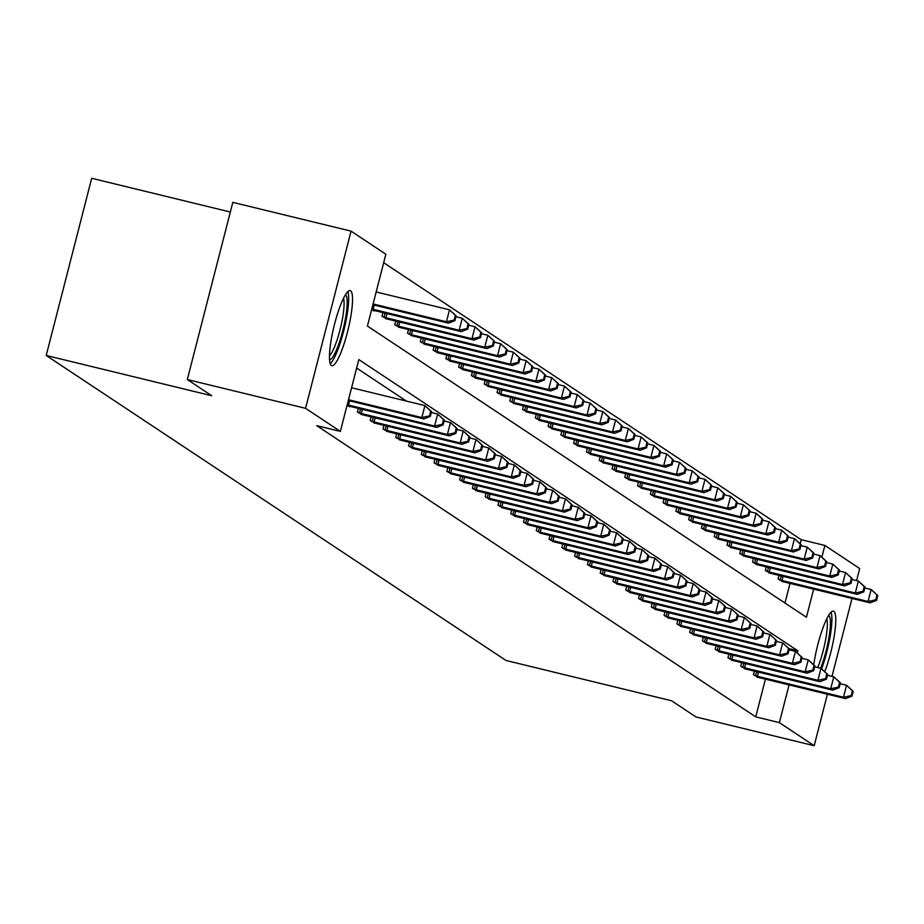 <?xml version="1.0" encoding="UTF-8"?>
<svg xmlns="http://www.w3.org/2000/svg" width="924" height="924" viewBox="0 0 924 924"><rect width="100%" height="100%" fill="white"/><g stroke="black" fill="none" stroke-linecap="round" stroke-linejoin="round"><path stroke-width="1.39" d="M813.755 664.76A38.646 7.23 -76.3 0 1 833.379 611.157A38.646 7.23 -76.3 0 1 833.829 611.353A38.646 7.23 -76.3 0 1 834.534 633.956A38.646 7.23 -76.3 0 1 824.809 671.494M331.404 365.5A38.646 7.23 -76.3 0 1 334.292 325.179A38.646 7.23 -76.3 0 1 350.138 290.598A38.646 7.23 -76.3 0 1 350.589 290.794A38.646 7.23 -76.3 0 1 347.713 331.127A38.646 7.23 -76.3 0 1 331.866 365.696A38.646 7.23 -76.3 0 1 331.404 365.5M230.342 212.023L91.695 178.286L46.2 355.463L506.017 660.475L671.552 700.762L695.957 716.943L814.194 745.714L779.382 722.626L789.073 684.88M46.2 355.463L211.735 395.738L187.318 379.545L232.813 202.368L351.051 231.139L385.862 254.227L367.417 326.057L806.433 617.278L813.663 589.108M800.184 543.739L801.224 539.697L383.679 262.716M801.224 539.697L824.878 545.449L859.678 568.537L856.583 580.607M784.961 603.037L790.02 583.356M371.691 309.401L374.139 311.03L374.289 310.464M382.952 312.566L382.005 316.251L387.064 318.942M395.726 321.044L394.779 324.717L399.838 327.419M408.5 329.522L407.553 333.194L412.612 335.897M421.275 337.999L420.339 341.672L425.398 344.375M434.061 346.477L433.113 350.15L438.172 352.853M446.835 354.955L445.888 358.627L450.947 361.319M459.609 363.421L458.662 367.105L463.721 369.796M472.383 371.898L471.448 375.571L476.507 378.274M485.169 380.376L484.222 384.049L489.281 386.752M497.944 388.854L496.997 392.527L502.055 395.229M510.718 397.332L509.782 401.004L514.83 403.707M523.492 405.809L522.557 409.482L527.616 412.173M536.278 414.275L535.331 417.96L540.39 420.651M549.052 422.753L548.105 426.426L553.164 429.129M561.827 431.231L560.891 434.904L565.938 437.606M574.601 439.709L573.665 443.381L578.724 446.084M587.387 448.186L586.44 451.859L591.499 454.562M600.161 456.664L599.214 460.337L604.273 463.028M612.935 465.13L612 468.815L617.047 471.506M625.71 473.608L624.774 477.281L629.833 479.983M638.496 482.085L637.548 485.758L642.607 488.461M651.27 490.563L650.323 494.236L655.382 496.939M664.044 499.041L663.109 502.714L668.156 505.416M676.818 507.519L675.883 511.191L680.942 513.883M689.604 515.985L688.657 519.669L693.716 522.36M702.379 524.462L701.431 528.135L706.49 530.838M715.153 532.94L714.217 536.613L719.276 539.316M727.939 541.418L726.992 545.091L732.051 547.793M740.713 549.896L739.766 553.568L744.825 556.271M753.487 558.373L752.54 562.046L757.599 564.737M766.262 566.839L765.326 570.524L770.385 573.215M779.048 575.317L778.1 578.99L783.159 581.693M797.343 652.644L797.828 650.796L358.812 359.575L340.367 431.404L316.724 425.652L755.728 716.874L765.43 679.128M406.41 401.085L356.629 368.064M347.101 405.174L349.549 406.803L349.699 406.237M358.362 408.339L357.415 412.023L362.474 414.714M371.136 416.816L370.189 420.489L375.248 423.192M383.91 425.294L382.963 428.967L388.022 431.67M396.685 433.772L395.749 437.445L400.808 440.147M409.471 442.25L408.524 445.922L413.582 448.625M422.245 450.716L421.298 454.4L426.357 457.091M435.019 459.193L434.072 462.878L439.131 465.569M447.793 467.671L446.858 471.344L451.917 474.047M460.579 476.149L459.632 479.822L464.691 482.524M473.354 484.626L472.407 488.299L477.465 491.002M486.128 493.104L485.181 496.777L490.24 499.48M498.902 501.57L497.967 505.255L503.026 507.946M511.688 510.048L510.741 513.721L515.8 516.424M524.462 518.526L523.515 522.199L528.574 524.901M537.237 527.003L536.301 530.676L541.348 533.379M550.011 535.481L549.075 539.154L554.134 541.857M562.797 543.959L561.85 547.632L566.909 550.334M575.571 552.425L574.624 556.109L579.683 558.801M588.345 560.903L587.41 564.576L592.457 567.278M601.12 569.38L600.184 573.053L605.243 575.756M613.906 577.858L612.959 581.531L618.017 584.234M626.68 586.336L625.733 590.009L630.792 592.711M639.454 594.813L638.519 598.486L643.566 601.178M652.229 603.28L651.293 606.964L656.352 609.655M665.014 611.757L664.067 615.43L669.126 618.133M677.789 620.235L676.842 623.908L681.9 626.611M690.563 628.713L689.627 632.386L694.675 635.088M703.337 637.19L702.402 640.863L707.461 643.566M716.123 645.668L715.176 649.341L720.235 652.032M728.897 654.134L727.95 657.819L733.009 660.51M741.672 662.612L740.736 666.285L745.795 668.988M754.458 671.09L753.51 674.763L758.569 677.465M187.318 379.545L305.555 408.316L351.051 231.139M852.009 598.44L831.993 676.38M827.419 694.213L814.194 745.714M755.728 716.874L779.382 722.626M340.367 431.404L305.555 408.316M821.933 556.883L824.878 545.449M789.038 648.66L797.828 650.796M348.51 399.722L421.829 417.556L423.873 418.918L348.302 400.531M351.582 387.745L424.901 405.59L431.566 411.63L430.746 411.088L429.51 415.869L430.33 416.412L431.566 411.63M429.51 415.869L421.829 417.556L424.901 405.59L430.746 411.088M423.873 418.918L430.33 416.412M372.892 304.758L448.463 323.146L446.419 321.783L449.491 309.817L376.172 291.972M455.336 315.315L449.491 309.817L456.156 315.858L455.336 315.315L454.1 320.097L454.92 320.64L456.156 315.858M454.1 320.097L446.419 321.783L373.1 303.95M454.92 320.64L448.463 323.146M345.368 294.825A33.449 6.249 -76.3 0 1 346.154 314.241A33.449 6.249 -76.3 0 1 329.568 359.759M329.487 355.832A30.966 5.787 103.7 0 0 343.127 314.634A30.966 5.787 103.7 0 0 343.497 298.267M330.261 363.709A38.404 7.184 103.7 0 0 347.482 312.324A38.404 7.184 103.7 0 0 347.794 291.637M828.609 615.384A33.449 6.249 -76.3 0 1 828.759 615.465A33.449 6.249 -76.3 0 1 829.29 635.458A33.449 6.249 -76.3 0 1 820.662 668.26M821.644 668.768A38.404 7.184 103.7 0 0 831.034 612.196M817.717 667.544A30.966 5.787 103.7 0 0 826.737 618.826M347.216 404.758L434.603 426.033L436.648 427.396L348.221 405.925M431.335 412.52L437.676 414.067L444.34 420.097L443.52 419.554L442.296 424.347L443.104 424.89L444.34 420.097M442.296 424.347L434.603 426.033L437.676 414.067L443.52 419.554M436.648 427.396L443.104 424.89M358.743 412.901L447.378 434.511L449.434 435.874L361.007 414.402M444.109 420.998L450.462 422.545L457.114 428.574L456.294 428.031L455.07 432.825L455.89 433.368L457.114 428.574M455.07 432.825L447.378 434.511L450.462 422.545L456.294 428.031M449.434 435.874L455.89 433.368M372.811 310.152L461.238 331.624L459.193 330.261L462.266 318.295L455.925 316.747M468.11 323.793L462.266 318.295L468.93 324.336L468.11 323.793L466.886 328.574L467.694 329.117L468.93 324.336M466.886 328.574L459.193 330.261L371.806 308.986M467.694 329.117L461.238 331.624M385.597 318.63L474.024 340.101L471.968 338.738L475.052 326.773L468.699 325.225M480.884 332.259L475.052 326.773L481.704 332.802L480.884 332.259L479.66 337.052L480.48 337.595L481.704 332.802M479.66 337.052L471.968 338.738L383.333 317.128M480.48 337.595L474.024 340.101M371.517 421.367L460.164 442.989L462.208 444.34L373.781 422.869M456.883 429.475L463.236 431.011L469.889 437.052L469.069 436.509L467.844 441.302L468.664 441.845L469.889 437.052M467.844 441.302L460.164 442.989L463.236 431.011L469.069 436.509M462.208 444.34L468.664 441.845M384.292 429.845L472.938 451.466L474.982 452.818L386.555 431.346M469.669 437.941L476.01 439.489L482.674 445.53L481.854 444.987L480.619 449.78L481.439 450.323L482.674 445.53M480.619 449.78L472.938 451.466L476.01 439.489L481.854 444.987M474.982 452.818L481.439 450.323M397.077 438.322L485.712 459.933L487.757 461.295L399.33 439.824M482.443 446.419L488.784 447.967L495.449 454.007L494.629 453.465L493.404 458.246L494.213 458.789L495.449 454.007M493.404 458.246L485.712 459.933L488.784 447.967L494.629 453.465M487.757 461.295L494.213 458.789M398.371 327.108L486.798 348.579L484.753 347.216L487.826 335.239L481.473 333.703M493.659 340.737L487.826 335.239L494.479 341.279L493.659 340.737L492.434 345.53L493.254 346.073L494.479 341.279M492.434 345.53L484.753 347.216L396.107 325.606M493.254 346.073L486.798 348.579M411.145 335.574L499.572 357.045L497.528 355.694L500.6 343.716L494.259 342.18M506.444 349.214L500.6 343.716L507.264 349.757L506.444 349.214L505.209 354.007L506.029 354.55L507.264 349.757M505.209 354.007L497.528 355.694L408.882 334.072M506.029 354.55L499.572 357.045M423.92 344.051L512.346 365.523L510.302 364.172L513.374 352.194L507.033 350.646M519.219 357.692L513.374 352.194L520.039 358.235L519.219 357.692L517.994 362.474L518.803 363.017L520.039 358.235M517.994 362.474L510.302 364.172L421.667 342.55M518.803 363.017L512.346 365.523M409.852 446.8L498.486 468.41L500.542 469.773L412.116 448.302M495.218 454.897L501.57 456.444L508.223 462.485L507.403 461.942L506.179 466.724L506.999 467.267L508.223 462.485M506.179 466.724L498.486 468.41L501.57 456.444L507.403 461.942M500.542 469.773L506.999 467.267M436.706 352.529L525.132 374.001L523.076 372.638L526.16 360.672L519.808 359.124M531.993 366.17L526.16 360.672L532.813 366.713L531.993 366.17L530.769 370.951L531.589 371.494L532.813 366.713M530.769 370.951L523.076 372.638L434.442 351.028M531.589 371.494L525.132 374.001M422.626 455.278L511.272 476.888L513.317 478.251L424.89 456.779M507.992 463.374L514.345 464.922L520.997 470.951L520.177 470.408L518.953 475.202L519.773 475.744L520.997 470.951M518.953 475.202L511.272 476.888L514.345 464.922L520.177 470.408M513.317 478.251L519.773 475.744M449.48 361.007L537.907 382.478L535.862 381.115L538.935 369.15L532.582 367.602M544.779 374.636L538.935 369.15L545.587 375.19L544.779 374.636L543.543 379.429L544.363 379.972L545.587 375.19M543.543 379.429L535.862 381.115L447.216 359.505M544.363 379.972L537.907 382.478M435.4 463.756L524.047 485.366L526.091 486.729L437.664 465.257M520.778 471.852L527.119 473.4L533.783 479.429L532.963 478.886L531.727 483.679L532.547 484.222L533.783 479.429M531.727 483.679L524.047 485.366L527.119 473.4L532.963 478.886M526.091 486.729L532.547 484.222M462.254 369.484L550.681 390.956L548.637 389.593L551.709 377.627L545.368 376.08M557.553 383.113L551.709 377.627L558.373 383.656L557.553 383.113L556.317 387.907L557.137 388.45L558.373 383.656M556.317 387.907L548.637 389.593L459.99 367.983M557.137 388.45L550.681 390.956M448.186 472.222L536.821 493.843L538.865 495.195L450.438 473.723M533.552 480.33L539.893 481.866L546.558 487.907L545.738 487.364L544.513 492.157L545.322 492.7L546.558 487.907M544.513 492.157L536.821 493.843L539.893 481.866L545.738 487.364M538.865 495.195L545.322 492.7M475.028 377.951L563.467 399.422L561.411 398.071L564.483 386.093L558.142 384.557M570.327 391.591L564.483 386.093L571.148 392.134L570.327 391.591L569.103 396.384L569.912 396.927L571.148 392.134M569.103 396.384L561.411 398.071L472.776 376.461M569.912 396.927L563.467 399.422M460.961 480.699L549.595 502.321L551.651 503.672L463.224 482.201M546.327 488.796L552.679 490.344L559.332 496.384L558.512 495.841L557.288 500.635L558.108 501.178L559.332 496.384M557.288 500.635L549.595 502.321L552.679 490.344L558.512 495.841M551.651 503.672L558.108 501.178M487.814 386.428L576.241 407.9L574.185 406.548L577.269 394.571L570.917 393.035M583.102 400.069L577.269 394.571L583.922 400.612L583.102 400.069L581.877 404.862L582.697 405.405L583.922 400.612M581.877 404.862L574.185 406.548L485.55 384.927M582.697 405.405L576.241 407.9M473.735 489.177L562.381 510.787L564.425 512.15L475.999 490.679M559.101 497.274L565.453 498.821L572.106 504.862L571.298 504.319L570.062 509.101L570.882 509.644L572.106 504.862M570.062 509.101L562.381 510.787L565.453 498.821L571.298 504.319M564.425 512.15L570.882 509.644M500.589 394.906L589.015 416.377L586.971 415.026L590.043 403.049L583.691 401.501M595.888 408.547L590.043 403.049L596.696 409.089L595.888 408.547L594.652 413.328L595.472 413.871L596.696 409.089M594.652 413.328L586.971 415.026L498.325 393.405M595.472 413.871L589.015 416.377M486.509 497.655L575.155 519.265L577.2 520.628L488.773 499.156M571.887 505.751L578.228 507.299L584.892 513.34L584.072 512.797L582.836 517.579L583.656 518.121L584.892 513.34M582.836 517.579L575.155 519.265L578.228 507.299L584.072 512.797M577.2 520.628L583.656 518.121M513.363 403.384L601.79 424.855L599.745 423.492L602.818 411.526L596.477 409.979M608.662 417.024L602.818 411.526L609.482 417.567L608.662 417.024L607.426 421.806L608.246 422.349L609.482 417.567M607.426 421.806L599.745 423.492L511.099 401.882M608.246 422.349L601.79 424.855M499.295 506.133L587.93 527.743L589.986 529.106L501.547 507.634M584.661 514.229L591.002 515.777L597.666 521.806L596.846 521.263L595.622 526.056L596.43 526.599L597.666 521.806M595.622 526.056L587.93 527.743L591.002 515.777L596.846 521.263M589.986 529.106L596.43 526.599M526.137 411.861L614.576 433.333L612.52 431.97L615.592 420.004L609.251 418.457M621.436 425.49L615.592 420.004L622.256 426.045L621.436 425.49L620.212 430.284L621.02 430.827L622.256 426.045M620.212 430.284L612.52 431.97L523.885 410.36M621.02 430.827L614.576 433.333M512.069 514.61L600.704 536.22L602.76 537.583L514.333 516.112M597.435 522.707L603.788 524.243L610.441 530.284L609.621 529.741L608.396 534.534L609.216 535.077L610.441 530.284M608.396 534.534L600.704 536.22L603.788 524.243L609.621 529.741M602.76 537.583L609.216 535.077M538.923 420.339L627.35 441.811L625.294 440.448L628.378 428.482L622.025 426.934M634.211 433.968L628.378 428.482L635.031 434.511L634.211 433.968L632.986 438.761L633.806 439.304L635.031 434.511M632.986 438.761L625.294 440.448L536.659 418.838M633.806 439.304L627.35 441.811M524.844 523.076L613.49 544.698L615.534 546.049L527.107 524.578M610.21 531.184L616.562 532.721L623.215 538.761L622.406 538.218L621.171 543.012L621.991 543.555L623.215 538.761M621.171 543.012L613.49 544.698L616.562 532.721L622.406 538.218M615.534 546.049L621.991 543.555M551.697 428.805L640.124 450.277L638.08 448.925L641.152 436.948L634.8 435.412M646.996 442.446L641.152 436.948L647.805 442.989L646.996 442.446L645.761 447.239L646.581 447.782L647.805 442.989M645.761 447.239L638.08 448.925L549.433 427.315M646.581 447.782L640.124 450.277M537.618 531.554L626.264 553.176L628.308 554.527L539.882 533.056M622.995 539.651L629.336 541.198L636.001 547.239L635.181 546.696L633.945 551.489L634.765 552.032L636.001 547.239M633.945 551.489L626.264 553.176L629.336 541.198L635.181 546.696M628.308 554.527L634.765 552.032M564.472 437.283L652.898 458.754L650.854 457.403L653.926 445.426L647.585 443.89M659.771 450.924L653.926 445.426L660.591 451.466L659.771 450.924L658.535 455.717L659.355 456.26L660.591 451.466M658.535 455.717L650.854 457.403L562.208 435.782M659.355 456.26L652.898 458.754M550.404 540.032L639.038 561.642L641.094 563.005L552.656 541.533M635.77 548.128L642.111 549.676L648.775 555.717L647.955 555.174L646.731 559.956L647.539 560.498L648.775 555.717M646.731 559.956L639.038 561.642L642.111 549.676L647.955 555.174M641.094 563.005L647.539 560.498M577.246 445.761L665.684 467.232L663.628 465.881L666.701 453.903L660.36 452.356M672.545 459.401L666.701 453.903L673.365 459.944L672.545 459.401L671.321 464.183L672.129 464.726L673.365 459.944M671.321 464.183L663.628 465.881L574.994 444.259M672.129 464.726L665.684 467.232M563.178 548.51L651.813 570.12L653.869 571.482L565.442 550.011M648.544 556.606L654.897 558.154L661.549 564.194L660.729 563.652L659.505 568.433L660.325 568.976L661.549 564.194M659.505 568.433L651.813 570.12L654.897 558.154L660.729 563.652M653.869 571.482L660.325 568.976M590.032 454.238L678.459 475.71L676.403 474.347L679.486 462.381L673.134 460.833M685.319 467.879L679.486 462.381L686.139 468.422L685.319 467.879L684.095 472.661L684.915 473.204L686.139 468.422M684.095 472.661L676.403 474.347L587.768 452.737M684.915 473.204L678.459 475.71M575.952 556.987L664.599 578.597L666.643 579.96L578.216 558.489M661.318 565.084L667.671 566.631L674.324 572.661L673.515 572.118L672.279 576.911L673.099 577.454L674.324 572.661M672.279 576.911L664.599 578.597L667.671 566.631L673.515 572.118M666.643 579.96L673.099 577.454M602.806 462.716L691.233 484.188L689.189 482.825L692.261 470.859L685.908 469.311M698.105 476.345L692.261 470.859L698.914 476.899L698.105 476.345L696.869 481.138L697.689 481.681L698.914 476.899M696.869 481.138L689.189 482.825L600.542 461.215M697.689 481.681L691.233 484.188M588.727 565.465L677.373 587.075L679.417 588.438L590.99 566.966M674.104 573.561L680.445 575.098L687.11 581.138L686.289 580.595L685.054 585.389L685.874 585.932L687.11 581.138M685.054 585.389L677.373 587.075L680.445 575.098L686.289 580.595M679.417 588.438L685.874 585.932M615.58 471.194L704.007 492.665L701.963 491.302L705.035 479.337L698.694 477.789M710.879 484.823L705.035 479.337L711.699 485.366L710.879 484.823L709.644 489.616L710.464 490.159L711.699 485.366M709.644 489.616L701.963 491.302L613.317 469.692M710.464 490.159L704.007 492.665M601.512 573.931L690.147 595.553L692.203 596.904L603.765 575.433M686.879 582.039L693.219 583.575L699.884 589.616L699.064 589.073L697.839 593.866L698.659 594.409L699.884 589.616M697.839 593.866L690.147 595.553L693.219 583.575L699.064 589.073M692.203 596.904L698.659 594.409M628.355 479.66L716.793 501.131L714.737 499.78L717.809 487.803L711.468 486.267M723.654 493.301L717.809 487.803L724.474 493.843L723.654 493.301L722.429 498.094L723.249 498.637L724.474 493.843M722.429 498.094L714.737 499.78L626.102 478.17M723.249 498.637L716.793 501.131M614.287 582.409L702.933 604.03L704.977 605.382L616.551 583.91M699.653 590.505L706.005 592.053L712.658 598.094L711.838 597.551L710.614 602.332L711.434 602.887L712.658 598.094M710.614 602.332L702.933 604.03L706.005 592.053L711.838 597.551M704.977 605.382L711.434 602.887M641.141 488.138L729.567 509.609L727.523 508.258L730.595 496.28L724.243 494.733M736.428 501.778L730.595 496.28L737.248 502.321L736.428 501.778L735.204 506.571L736.024 507.114L737.248 502.321M735.204 506.571L727.523 508.258L638.877 486.636M736.024 507.114L729.567 509.609M627.061 590.886L715.707 612.496L717.752 613.859L629.325 592.388M712.427 598.983L718.78 600.531L725.432 606.571L724.624 606.029L723.388 610.81L724.208 611.353L725.432 606.571M723.388 610.81L715.707 612.496L718.78 600.531L724.624 606.029M717.752 613.859L724.208 611.353M653.915 496.615L742.342 518.087L740.297 516.735L743.37 504.758L737.017 503.21M749.214 510.256L743.37 504.758L750.022 510.799L749.214 510.256L747.978 515.038L748.798 515.58L750.022 510.799M747.978 515.038L740.297 516.735L651.651 495.114M748.798 515.58L742.342 518.087M639.835 599.364L728.482 620.974L730.526 622.337L642.099 600.866M725.213 607.461L731.554 609.008L738.218 615.049L737.398 614.506L736.162 619.288L736.982 619.831L738.218 615.049M736.162 619.288L728.482 620.974L731.554 609.008L737.398 614.506M730.526 622.337L736.982 619.831M666.689 505.093L755.116 526.564L753.072 525.202L756.144 513.236L749.803 511.688M761.988 518.734L756.144 513.236L762.808 519.276L761.988 518.734L760.752 523.515L761.572 524.058L762.808 519.276M760.752 523.515L753.072 525.202L664.425 503.592M761.572 524.058L755.116 526.564M652.621 607.842L741.256 629.452L743.312 630.815L654.873 609.343M737.987 615.938L744.328 617.486L750.993 623.515L750.173 622.972L748.948 627.766L749.768 628.308L750.993 623.515M748.948 627.766L741.256 629.452L744.328 617.486L750.173 622.972M743.312 630.815L749.768 628.308M679.463 513.571L767.902 535.042L765.846 533.679L768.918 521.713L762.577 520.166M774.762 527.2L768.918 521.713L775.582 527.743L774.762 527.2L773.538 531.993L774.358 532.536L775.582 527.743M773.538 531.993L765.846 533.679L677.211 512.069M774.358 532.536L767.902 535.042M665.396 616.32L754.042 637.93L756.086 639.293L667.659 617.821M750.762 624.416L757.114 625.952L763.767 631.993L762.947 631.45L761.722 636.243L762.543 636.786L763.767 631.993M761.722 636.243L754.042 637.93L757.114 625.952L762.947 631.45M756.086 639.293L762.543 636.786M692.249 522.048L780.676 543.52L778.632 542.157L781.704 530.191L775.351 528.644M787.537 535.677L781.704 530.191L788.357 536.22L787.537 535.677L786.312 540.471L787.133 541.014L788.357 536.22M786.312 540.471L778.632 542.157L689.985 520.547M787.133 541.014L780.676 543.52M678.17 624.786L766.816 646.407L768.86 647.759L680.434 626.287M763.536 632.894L769.888 634.43L776.541 640.471L775.733 639.928L774.497 644.721L775.317 645.264L776.541 640.471M774.497 644.721L766.816 646.407L769.888 634.43L775.733 639.928M768.86 647.759L775.317 645.264M705.024 530.515L793.45 551.986L791.406 550.635L794.478 538.657L788.126 537.121M800.323 544.155L794.478 538.657L801.131 544.698L800.323 544.155L799.087 548.948L799.907 549.491L801.131 544.698M799.087 548.948L791.406 550.635L702.76 529.025M799.907 549.491L793.45 551.986M690.944 633.263L779.59 654.885L781.635 656.236L693.208 634.765M776.322 641.36L782.663 642.908L789.327 648.948L788.507 648.405L787.271 653.187L788.091 653.742L789.327 648.948M787.271 653.187L779.59 654.885L782.663 642.908L788.507 648.405M781.635 656.236L788.091 653.742M717.798 538.992L806.225 560.464L804.18 559.112L807.253 547.135L800.912 545.587M813.097 552.633L807.253 547.135L813.917 553.176L813.097 552.633L811.861 557.426L812.681 557.969L813.917 553.176M811.861 557.426L804.18 559.112L715.534 537.491M812.681 557.969L806.225 560.464M703.73 641.741L792.365 663.351L794.421 664.714L705.982 643.243M789.096 649.838L795.437 651.385L802.101 657.426L801.281 656.883L800.057 661.665L800.877 662.208L802.101 657.426M800.057 661.665L792.365 663.351L795.437 651.385L801.281 656.883M794.421 664.714L800.877 662.208M730.584 547.47L819.011 568.941L816.955 567.59L820.027 555.613L813.686 554.065M825.871 561.111L820.027 555.613L826.691 561.653L825.871 561.111L824.647 565.892L825.467 566.435L826.691 561.653M824.647 565.892L816.955 567.59L728.32 545.968M825.467 566.435L819.011 568.941M716.504 650.219L805.151 671.829L807.195 673.192L718.768 651.72M801.87 658.315L808.223 659.863L814.876 665.904L814.056 665.361L812.831 670.143L813.651 670.685L814.876 665.904M812.831 670.143L805.151 671.829L808.223 659.863L814.056 665.361M807.195 673.192L813.651 670.685M743.358 555.948L831.785 577.419L829.74 576.056L832.813 564.09L826.46 562.543M838.646 569.588L832.813 564.09L839.466 570.131L838.646 569.588L837.421 574.37L838.241 574.913L839.466 570.131M837.421 574.37L829.74 576.056L741.094 554.446M838.241 574.913L831.785 577.419M729.279 658.697L817.925 680.307L819.969 681.669L731.542 660.198M814.645 666.793L820.997 668.341L827.65 674.37L826.841 673.827L825.606 678.62L826.426 679.163L827.65 674.37M825.606 678.62L817.925 680.307L820.997 668.341L826.841 673.827M819.969 681.669L826.426 679.163M756.132 564.425L844.559 585.897L842.515 584.534L845.587 572.568L839.235 571.02M851.431 578.054L845.587 572.568L852.24 578.597L851.431 578.054L850.196 582.848L851.016 583.391L852.24 578.597M850.196 582.848L842.515 584.534L753.869 562.924M851.016 583.391L844.559 585.897M742.053 667.174L830.699 688.784L832.743 690.147L744.317 668.676M827.43 675.271L833.771 676.807L840.436 682.848L839.616 682.305L838.38 687.098L839.2 687.641L840.436 682.848M838.38 687.098L830.699 688.784L833.771 676.807L839.616 682.305M832.743 690.147L839.2 687.641M768.907 572.903L857.333 594.375L855.289 593.012L858.361 581.046L852.02 579.498M864.206 586.532L858.361 581.046L865.026 587.075L864.206 586.532L862.97 591.325L863.79 591.868L865.026 587.075M862.97 591.325L855.289 593.012L766.643 571.402M863.79 591.868L857.333 594.375M754.839 675.64L843.473 697.262L845.529 698.613L757.102 677.142M840.205 683.748L846.546 685.285L853.21 691.325L852.39 690.782L851.166 695.576L851.986 696.119L853.21 691.325M851.166 695.576L843.473 697.262L846.546 685.285L852.39 690.782M845.529 698.613L851.986 696.119M781.692 581.369L870.119 602.841L868.063 601.489L871.136 589.512L864.795 587.976M876.98 595.01L871.136 589.512L877.8 595.553L876.98 595.01L875.756 599.803L876.576 600.346L877.8 595.553M875.756 599.803L868.063 601.489L779.429 579.868M876.576 600.346L870.119 602.841M348.533 405.093L349.618 400.854M359.482 413.097L360.568 408.882M361.307 413.571L362.393 409.32M374.208 305.082L373.123 309.321M386.983 313.548L385.897 317.798M385.158 313.109L384.072 317.325M372.257 421.575L373.342 417.359M374.081 422.037L375.179 417.798M385.042 430.053L386.117 425.825M386.856 430.515L387.953 426.276M397.817 438.53L398.902 434.303M399.642 438.992L400.727 434.754M399.769 322.026L398.671 326.276M397.932 321.587L396.846 325.802M412.543 330.503L411.457 334.742M410.706 330.064L409.632 334.28M425.317 338.981L424.232 343.22M423.492 338.531L422.407 342.758M410.591 446.997L411.677 442.781M412.416 447.47L413.502 443.231M438.091 347.459L437.006 351.697M436.267 347.008L435.181 351.224M423.365 455.474L424.451 451.258M425.19 455.948L426.287 451.709M450.877 355.936L449.78 360.175M449.041 355.486L447.955 359.702M436.151 463.952L437.225 459.736M437.976 464.426L439.062 460.175M463.652 364.403L462.566 368.653M461.815 363.964L460.741 368.179M448.925 472.43L450.011 468.214M450.75 472.892L451.836 468.653M476.426 372.88L475.34 377.131M474.601 372.441L473.515 376.657M461.7 480.907L462.785 476.68M463.525 481.369L464.61 477.131M489.2 381.358L488.115 385.597M487.375 380.919L486.29 385.135M474.474 489.385L475.56 485.158M476.299 489.847L477.396 485.608M501.986 389.836L500.889 394.074M500.15 389.385L499.064 393.612M487.26 497.851L488.334 493.635M489.085 498.325L490.17 494.086M514.76 398.313L513.675 402.552M512.924 397.863L511.85 402.079M500.034 506.329L501.12 502.113M501.859 506.802L502.945 502.564M527.535 406.791L526.449 411.03M525.71 406.341L524.624 410.556M512.808 514.807L513.894 510.591M514.633 515.28L515.719 511.03M540.309 415.257L539.223 419.508M538.484 414.818L537.398 419.034M525.583 523.284L526.668 519.069M527.408 523.746L528.505 519.507M553.095 423.735L551.998 427.985M551.258 423.296L550.173 427.512M538.369 531.762L539.443 527.535M540.193 532.224L541.279 527.985M565.869 432.213L564.783 436.451M564.033 431.774L562.959 435.989M551.143 540.24L552.229 536.012M552.968 540.702L554.053 536.463M578.643 440.69L577.558 444.929M576.819 440.24L575.733 444.467M563.917 548.706L565.003 544.49M565.742 549.179L566.828 544.941M591.418 449.168L590.332 453.407M589.593 448.718L588.507 452.933M576.692 557.184L577.777 552.968M578.516 557.657L579.614 553.418M604.204 457.646L603.106 461.885M602.367 457.195L601.281 461.411M589.477 565.661L590.552 561.446M591.302 566.135L592.388 561.884M616.978 466.112L615.892 470.362M615.141 465.673L614.067 469.889M602.252 574.139L603.337 569.923M604.077 574.601L605.162 570.362M629.752 474.589L628.666 478.84M627.927 474.151L626.842 478.366M615.026 582.617L616.112 578.389M616.851 583.079L617.937 578.84M642.526 483.067L641.441 487.306M640.702 482.628L639.616 486.844M627.8 591.094L628.886 586.867M629.625 591.556L630.722 587.317M655.312 491.545L654.215 495.784M653.476 491.094L652.39 495.322M640.586 599.561L641.66 595.345M642.411 600.034L643.497 595.795M668.087 500.023L667.001 504.261M666.25 499.572L665.176 503.788M653.36 608.038L654.446 603.822M655.185 608.512L656.271 604.273M680.861 508.5L679.775 512.739M679.036 508.05L677.95 512.266M666.135 616.516L667.22 612.3M667.96 616.989L669.045 612.739M693.635 516.966L692.55 521.217M691.81 516.528L690.725 520.743M678.909 624.994L679.995 620.778M680.734 625.456L681.831 621.217M706.421 525.444L705.324 529.683M704.585 525.005L703.499 529.221M691.695 633.471L692.769 629.244M693.52 633.933L694.605 629.694M719.195 533.922L718.11 538.161M717.359 533.483L716.285 537.699M704.469 641.937L705.555 637.722M706.294 642.411L707.38 638.172M731.97 542.4L730.884 546.638M730.145 541.949L729.059 546.176M717.243 650.415L718.329 646.199M719.068 650.889L720.154 646.65M744.744 550.877L743.658 555.116M742.919 550.427L741.833 554.643M730.018 658.893L731.103 654.677M731.843 659.366L732.94 655.128M757.53 559.355L756.433 563.594M755.693 558.904L754.608 563.12M742.804 667.371L743.878 663.155M744.629 667.844L745.714 663.594M770.304 567.821L769.218 572.072M768.468 567.382L767.394 571.598M755.578 675.848L756.664 671.633M757.403 676.31L758.489 672.071M783.078 576.299L781.993 580.538M781.254 575.86L780.168 580.076"/></g></svg>
